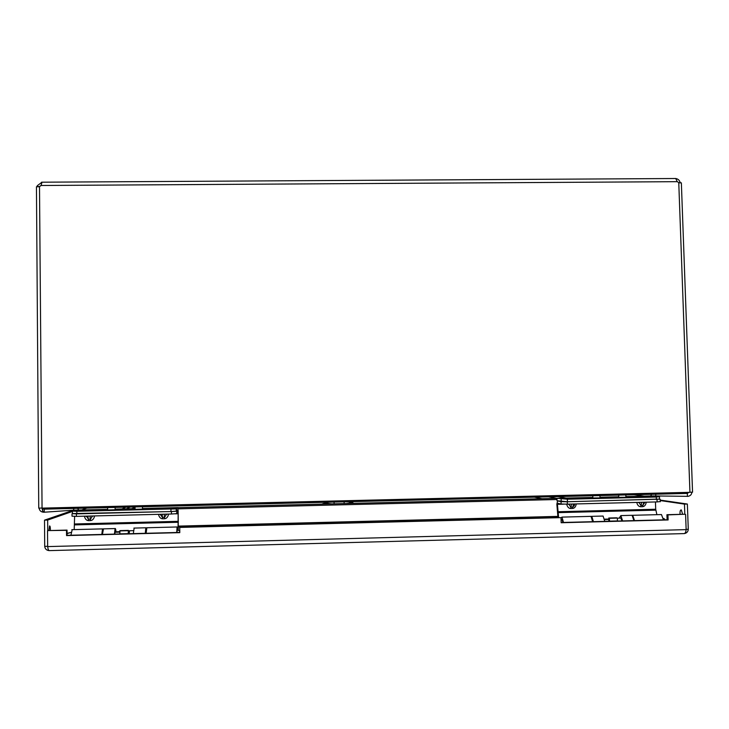 <?xml version="1.0" encoding="UTF-8"?>
<svg xmlns="http://www.w3.org/2000/svg" width="729" height="729" viewBox="0 0 729 729"><rect width="100%" height="100%" fill="white"/><g stroke="black" fill="none" stroke-linecap="round" stroke-linejoin="round"><path stroke-width="1.09" d="M561.148 522.511L667.108 519.759L666.926 514.701L684.54 514.246L667.937 514.884L668.119 519.959L561.157 522.739L561.002 517.626L179.726 527.422L179.79 532.644L66.558 535.587L66.512 530.329L48.114 530.584L67.041 530.101L67.086 535.341L179.79 532.416M66.512 530.329L67.041 530.101M66.558 535.587L67.086 535.341M179.726 527.422L561.002 517.626M668.119 519.959L667.108 519.759M667.937 514.884L666.926 514.701M685.597 514.428L686.144 529.628C685.871 532.206 685.16 533.528 683.993 533.601L49.362 550.614C48.579 550.586 48.014 549.256 47.658 546.595L47.531 530.812M680.066 514.364C679.865 511.366 680.275 509.881 681.314 509.899L682.617 514.3M48.952 530.566L49.554 525.946C50.128 525.882 50.401 527.413 50.374 530.53M72.426 511.439L47.649 520.078L44.515 520.151L44.715 546.385C45.025 548.928 46.501 550.331 49.135 550.614M47.731 530.739L47.649 520.078M47.649 546.303L44.715 546.385M73.52 510.182L44.515 520.151M539.424 498.773L539.405 498.189M684.394 533.573L684.449 533.564C686.8 533.072 688.076 531.651 688.276 529.29L687.365 504.04L660.246 500.094M684.823 514.3L684.458 504.113L660.255 500.568M539.779 498.764L539.761 498.262M686.135 529.345L688.276 529.29M684.458 504.113L687.365 504.04M334.11 503.812L334.073 502.071M344.152 503.566L344.115 501.825M327.868 503.73L327.84 502.226M349.674 503.201L349.638 501.689M327.13 503.985L321.917 504.113M321.68 504.122L324.004 503.402M355.096 503.302L350.877 503.402M327.713 503.976L323.794 503.548L321.762 504.094M350.102 502.5L350.649 502.527C353.583 502.709 353.929 502.955 351.679 503.274L350.357 503.42M323.794 503.548L326.82 503.001M346.448 503.511L350.111 502.819M326.829 503.32L331.631 503.876M592.795 495.747L592.859 497.989L600.003 497.916M618.675 495.119L618.748 497.351L625.91 497.287M135.047 506.937L135.075 509.325L142.501 509.097M107.628 507.603L107.655 509.999L115.136 509.762M541.993 498.709L534.43 497.178M135.056 507.111L131.667 508.733M77.566 508.341L78.705 510.036M654.432 495.975L625.892 496.649M75.051 510.2L107.646 509.371M73.82 508.432L73.829 510.2M651.699 494.308L650.578 496.002M654.742 495.948L688.13 496.34C690.454 495.811 691.703 494.435 691.857 492.203M655.745 494.207L655.799 495.893M73.829 510.163L73.438 508.441M74.732 510.309L74.276 510.191M68.79 507.466L43.849 509.143L47.795 507.985M688.941 492.348L687.319 493.415L660.665 493.041M680.221 492.567L687.319 493.415L687.429 496.394M42.665 508.104L44.232 509.152L69.711 507.448M659.809 493.059L687.046 493.442L44.232 509.152L44.25 512.25L42.665 511.065L42.054 508.122L689.935 492.33L678.763 182.633L677.287 181.676L675.692 178.477M43.877 512.232L43.895 512.241C41.07 512.095 39.494 510.719 39.138 508.113M44.25 512.214L73.447 510.191M39.503 186.742L36.45 186.761L38.746 508.122L41.835 508.049M37.051 186.752L37.252 185.722L42.009 182.195L41.052 185.494L39.503 186.506L42.054 508.122M689.935 492.248L692.55 492.184L681.36 182.842L678.772 182.861M675.911 178.559L675.993 178.578C678.17 179.006 679.574 180.373 680.212 182.678L680.294 182.851M680.212 182.678L678.772 182.687M41.854 182.159L41.863 182.879M677.287 181.676L41.052 185.494L40.432 186.077M39.503 186.56L37.088 186.569M41.453 182.268L41.462 184.319M72.426 511.202L72.444 513.69L76.846 513.863L170.969 511.539L176.573 511.111L177.912 510.118L177.876 507.594L176.254 508.632L170.932 508.97L76.818 511.284L72.426 511.111L75.306 510.118L107.646 509.325M115.127 509.134L135.075 508.651M142.492 508.468L177.876 507.594M625.892 496.604L653.986 495.911L659.535 496.677L656.291 497.023L567.353 499.21L556.956 498.299L592.841 497.415M556.956 498.299L557.029 500.759L567.435 501.725L659.627 499.165M599.985 497.242L618.73 496.777M67.068 533.619L71.123 532.37L67.068 533.373M129.607 530.758L129.106 533.728M177.302 529.783L176.919 532.489L177.329 529.801M102.598 531.286L102.142 534.43M70.932 535.241L72.189 529.664M101.796 534.439L102.516 528.889L102.989 529.181M146.119 533.291L146.866 527.75M176.719 532.498L177.074 526.976L177.612 529.937M178.049 530.165L178.158 512.724L176.773 513.653L171.452 514.009L171.415 511.558L72.444 513.571M171.415 511.558L176.737 511.22L178.131 510.309L178.286 530.284M74.203 529.619L74.613 516.405M119.738 531.669L115.966 531.769M76.408 513.918L76.427 516.378L171.452 514.009M76.427 516.378L72.025 516.187L72.007 513.827M86.541 516.123L88.4 519.239L90.469 519.185L92.237 516.405L91.517 516.004M85.594 516.15L86.304 516.56M92.237 516.405L93.285 515.959M160.79 514.273L160.462 514.71L162.494 517.38L164.544 517.335L166.34 514.565L165.72 514.155M167.305 514.118L166.34 514.565M160.462 514.71L159.678 514.3M150.73 505.47L150.739 506.099L151.96 505.443M150.739 506.099L103.208 507.521L98.716 507.366L98.707 506.737M561.075 519.968L561.549 519.613L561.066 519.604M664.055 518.756L664.921 519.823M562.141 519.595L561.549 519.613L562.004 519.458L562.888 522.465M563.49 522.456L561.995 517.107L561.011 517.836M592.641 521.7L591.009 516.36L590.408 516.378M634.522 520.606L632.699 515.294L632.016 515.303M663.426 519.859L661.476 514.556L660.738 514.574M561.048 501.634L567.271 501.762L567.344 504.158L561.12 504.021L561.048 501.634L557.576 500.941L556.847 504.195L557.958 517.499M567.271 501.762L659.535 499.073M558.614 517.481L557.421 504.313L557.649 503.292L561.12 504.021M656.893 514.665L655.699 509.243L655.444 501.962M608.788 519.039L604.459 519.148M660.383 501.552L657.13 501.916L657.048 499.538M567.344 504.158L657.13 501.916M569.905 504.094L569.085 504.523L570.761 507.147L572.712 507.092L574.233 505.716L574.607 503.976M567.955 504.14L569.085 504.523M574.689 504.386L574.233 505.716L574.662 503.976M640.117 502.345L639.215 502.773L640.827 505.388L642.768 505.343L644.937 502.363M639.215 502.773L638.021 502.399M634.831 494.28L591.966 495.583L582.453 494.945M593.433 521.672L591.802 516.342L591.11 516.433M604.778 521.381L603.093 516.05L602.473 516.068M619.185 518.128L620.862 515.594L622.621 520.916M633.92 520.624L632.107 515.303L631.432 515.321M592.367 519.649L592.777 521.691M621.91 520.934L620.853 517.945L620.297 518.091M608.824 521.271L608.779 518.009L616.688 517.809L617.39 518.082L617.445 521.053M608.779 518.009L609.462 518.292L609.517 521.253M609.462 518.292L617.39 518.082M102.425 534.421L103.472 528.862M114.435 534.111L115.091 528.561C115.501 528.188 115.802 529.409 116.002 532.234M134.154 528.078L133.325 533.619M145.281 533.309L145.8 527.778L146.338 529.099M115.629 532.243L115.155 530.985L114.754 534.102M146.055 530.329L145.545 533.309M128.468 533.746L128.404 530.393L128.167 533.756M128.404 530.393L120.039 530.612L119.784 533.974M119.729 530.922L128.122 530.703M47.658 546.595L686.144 529.628M556.619 498.354L548.655 496.832M557.977 496.604L565.968 498.071M557.922 517.289L178.405 527.031M178.432 526.101L557.758 516.387M130.245 507.056L126.336 508.86M121.934 508.97L125.962 507.156M86.879 508.113L81.73 509.954M556.992 499.52L177.894 508.851M176.546 508.888L170.941 509.024M644.144 496.157L634.112 494.736M115.127 509.188L135.075 508.696M142.492 508.514L592.85 497.46M599.985 497.287L618.73 496.832M76.846 513.863L76.818 511.284M170.932 508.97L170.969 511.539M176.573 511.111L176.536 508.55M561.139 499.092L561.212 501.598M567.435 501.725L567.353 499.21M656.291 497.023L656.373 499.52M177.639 510.318L178.131 510.309M175.27 513.827L178.259 513.754M74.65 524.898L178.35 522.265M74.686 523.96L178.359 521.335M168.554 514.082C167.998 516.925 166.686 518.474 164.608 518.738L162.567 518.793C160.489 518.629 159.132 517.143 158.503 514.337M94.57 515.922C93.995 518.775 92.665 520.333 90.578 520.597L88.51 520.652C86.414 520.488 85.056 519.002 84.427 516.178M177.019 511.138L177.056 513.571M90.578 520.597L89.931 516.041M87.863 516.096L88.51 520.652M162.148 514.246L162.567 518.793M164.608 518.738L164.207 514.191M145.007 506.5L144.998 505.616M103.199 506.628L103.208 507.521M557.421 504.313L563.435 504.167M557.731 512.633L655.818 510.145M557.639 511.731L655.699 509.243M646.268 502.19C645.803 504.951 644.591 506.455 642.632 506.71L640.691 506.755C638.722 506.6 637.41 505.161 636.754 502.427M576.284 503.93C575.81 506.701 574.58 508.213 572.602 508.468L570.652 508.523C568.666 508.359 567.344 506.91 566.697 504.167M572.602 508.468L573.45 504.003M571.49 504.049L570.652 508.523M641.739 502.299L640.691 506.755M642.632 506.71L643.689 502.254M631.469 494.617L631.442 493.752M591.939 494.718L591.966 495.583M585.66 495.474L585.642 494.873M609.517 521.144L617.445 520.934M119.784 533.856L128.167 533.637M350.12 503.11L350.084 501.68M326.829 503.611L326.802 502.254M600.013 498.062L599.931 495.574M625.919 497.424L625.837 494.945M142.501 509.225L142.474 506.755M115.136 509.899L115.109 507.42M78.322 509.234L78.285 510.045M687.584 493.405L680.521 492.558M42.665 511.065L42.792 508.487M42.009 182.195L675.874 178.514M176.29 511.193L176.254 508.632M659.545 499.347L659.453 496.85M114.954 532.261L119.747 532.134M128.422 531.35L129.489 530.703M129.443 530.758L133.443 530.657M179.771 531.04L177.092 529.673M71.806 529.673L102.516 528.889M146.629 527.76L177.074 526.976M176.737 511.22L176.773 513.653M150.475 506.163L150.466 505.479M604.551 519.595L608.797 519.485M617.39 518.173L621.017 518.073M664.684 519.057L663.217 518.346M561.995 517.107L591.009 516.36M632.699 515.294L661.476 514.556M660.219 499.365L660.301 501.734M634.713 494.444L634.686 493.679M591.802 516.342L603.093 516.05M620.862 515.594L632.107 515.303M103.144 528.871L115.091 528.561M133.89 528.088L145.8 527.778"/></g></svg>
